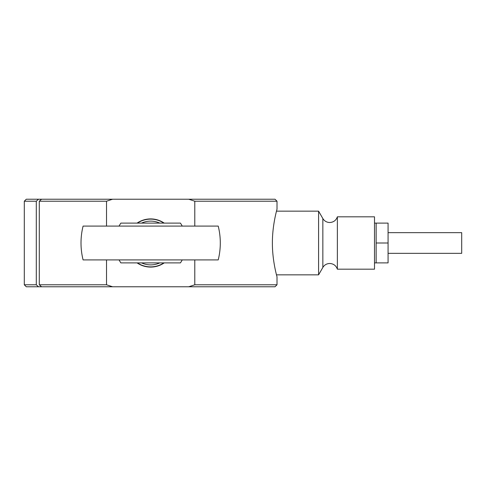 <?xml version="1.0" encoding="UTF-8"?>
<svg xmlns="http://www.w3.org/2000/svg" width="486" height="486" viewBox="0 0 486 486"><rect width="100%" height="100%" fill="white"/><g stroke="black" fill="none" stroke-linecap="round" stroke-linejoin="round"><path stroke-width="0.73" d="M322.844 267.464L322.844 267.464C324.429 264.906 326.732 263.582 329.733 263.485C333.536 263.704 336.081 265.605 337.369 269.183L337.369 216.817C336.081 220.395 333.536 222.296 329.733 222.515C326.732 222.418 324.429 221.094 322.844 218.536L318.585 211.161L318.585 274.839L322.844 267.464L322.844 218.536M388.077 232.654L461.7 232.654L461.7 253.346L388.077 253.346M374.506 262.896L388.077 262.896L388.077 223.104L374.506 223.104M337.369 269.183L374.506 269.183L374.506 216.817L337.369 216.817M137.076 262.896A24.087 24.087 0 0 0 164.232 262.896M277.008 284.784L194.789 284.784L188.72 286.776L275.015 286.776L277.008 284.784L277.008 276.826C277.148 277.233 272.294 261.134 272.391 243C272.294 224.866 277.148 208.767 277.008 209.174L276.485 211.161L318.585 211.161M277.008 209.174L277.008 201.216L275.015 199.224L188.72 199.224L194.789 201.216L277.008 201.216M24.3 201.216L36.292 201.216A1670.425 1670.425 0 0 1 38.491 199.224L26.293 199.224L24.3 201.216L24.3 284.784L26.293 286.776L38.491 286.776L36.292 284.784L24.3 284.784M36.292 284.784L36.292 201.216M194.789 201.216L194.789 226.087M194.789 259.913L194.789 284.784M164.232 223.104A24.087 24.087 0 0 0 137.076 223.104M376.14 223.104L376.14 262.896M388.077 243L376.14 243M106.519 226.087L106.519 201.216L112.588 199.224L41.553 199.224A1305.262 1305.262 0 0 0 39.293 201.216L39.293 284.784L41.553 286.776L38.491 286.776M188.72 286.776L112.588 286.776L106.519 284.784L106.519 259.913M41.553 286.776L112.588 286.776M112.588 199.224L188.72 199.224M41.553 199.224L38.491 199.224M106.519 284.784L39.293 284.784M39.293 201.216L106.519 201.216M163.849 262.896A23.875 23.875 0 0 1 137.453 262.896M159.773 262.896A21.888 21.888 0 0 1 141.535 262.896M193.635 259.913L119.082 259.913A35.818 35.818 0 0 0 120.874 262.896L180.434 262.896A35.818 35.818 0 0 0 182.226 259.913L193.635 259.913M137.453 223.104A23.875 23.875 0 0 1 163.849 223.104M119.082 226.087L182.226 226.087A35.818 35.818 0 0 0 180.434 223.104L120.874 223.104A35.818 35.818 0 0 0 119.082 226.087M174.529 262.896L126.773 262.896L174.529 262.896M150.654 223.104L126.773 223.104L150.654 223.104M141.535 223.104A21.888 21.888 0 0 1 159.773 223.104M218.214 226.087A69.644 69.644 0 0 1 218.214 259.913L83.094 259.913A69.644 69.644 0 0 1 83.094 226.087L218.214 226.087M276.485 274.839L318.585 274.839"/></g></svg>
